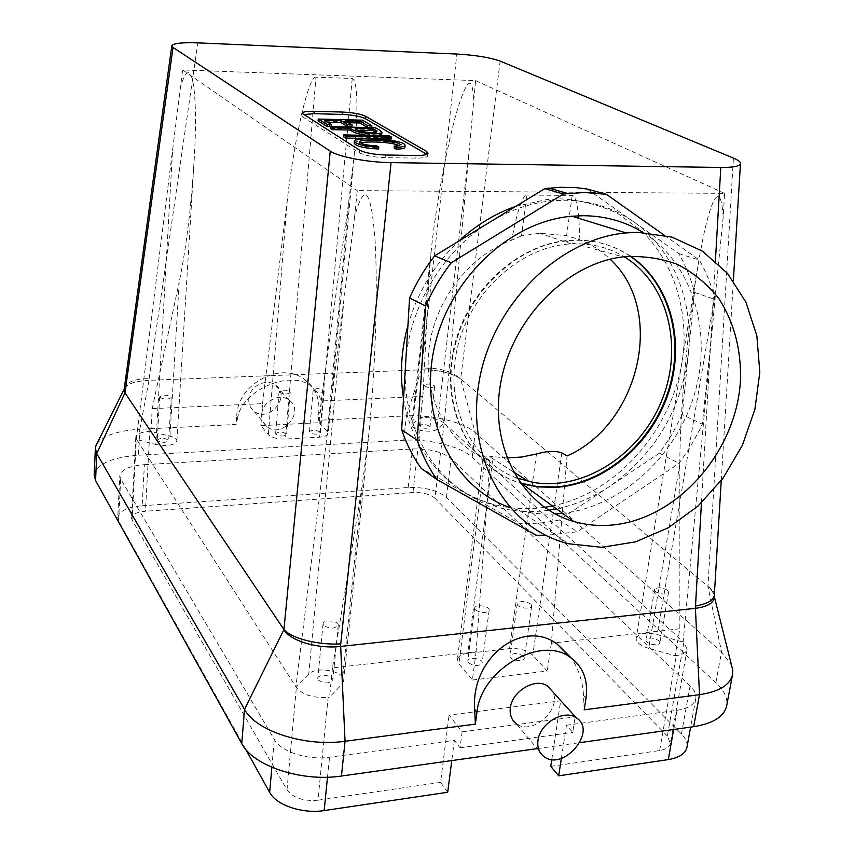 <?xml version="1.0" encoding="UTF-8"?>
<svg xmlns="http://www.w3.org/2000/svg" width="854" height="854" viewBox="0 0 854 854"><rect width="100%" height="100%" fill="white"/><g stroke="black" fill="none" stroke-linecap="round" stroke-linejoin="round"><path stroke-width="0.64" stroke-dasharray="4.27 3.2" d="M697.899 266.149C687.534 327.626 679.656 415.556 679.837 464.373L679.859 628.768L675.14 655.733L648.73 648.378C640.276 645.699 636.091 642.304 636.177 638.216L697.899 266.149C708.895 198.971 720.733 175.988 723.189 217.14L724.576 193.356L357.25 190.613L354.613 216.831C364.306 181.229 371.106 188.894 375.034 239.846C378.087 289.463 375.322 370.999 368.747 434.921L362.192 485.745L332.473 667.881L476.105 651.709L490.047 460.797C450.57 446.311 424.257 401.786 428.623 352.499C432.861 303.255 467.907 256.072 511.717 240.198C517.225 210.778 522.242 195.737 526.769 195.096L521.516 235.853L539.739 233.249L566.618 235.661L579.866 239.835C591.256 244.265 601.344 250.724 610.13 259.232M679.859 628.768L551.342 643.243L567.067 455.951M579.866 239.835C579.055 210.938 576.493 196.132 572.191 195.395L526.769 195.096M490.047 460.797L483.215 455.887L493.025 456.687L467.661 653.342C461.534 654.164 458.107 656.214 457.381 659.501L483.215 455.887M476.105 651.709L472.401 680.03L458.886 663.782L457.381 659.501M516.926 478.037C471.643 461.758 444.336 406.152 457.039 349.467C469.369 292.741 520.086 246.368 571.027 243.892L575.98 243.732C593.562 243.742 609.607 248.066 624.093 256.712M506.892 457.925L493.025 456.687M521.516 235.853L511.717 240.198M462.121 731.878L575.148 716.848L560.672 700.824L449.076 715.129L462.121 731.878L460.05 747.784L454.371 740.354L329.527 757.21C307.696 760.466 280.955 751.723 274.305 739.425L120.67 478.998L119.816 475.774L117.735 517.545C119.154 511.076 127.289 507.137 142.138 505.739L144.39 464.672C129.413 465.921 121.225 469.615 119.816 475.774M561.366 758.352L566.448 725.238L572.746 732.337L575.148 716.848M551.801 759.462L560.672 700.824M714.328 594.992L711.318 589.452L707.955 586.463L712.332 591.214L714.147 595.943C714.318 602.486 708.083 606.607 695.423 608.326M587.018 189.012L633.732 221.88C673.336 249.496 693.843 301.643 688.324 354.068C681.15 410.133 654.986 454.2 609.809 486.278L559.349 519.958L577.24 531.743L545.984 535.458M559.349 519.958C545.791 523 532.245 524.089 518.72 523.214L470.821 496.27C428.751 473.169 401.839 421.3 405.575 364.53C408.522 307.888 442.607 250.446 490.196 221.955C509.881 210.073 530.313 203.038 551.481 200.861L565.092 200.22C590.712 200.594 613.599 207.821 633.732 221.88L678.802 253.617C685.719 265.637 690.939 278.564 694.483 292.399L682.271 414.692L702.319 424.16L699.522 430.074L690.043 447.25L679.015 463.391L577.24 531.743M394.164 147.945C397.921 147.806 399.843 147.379 399.928 146.696L398.861 145.554M360.303 142.917L359.192 143.728C360.655 145.959 366.473 147.315 376.646 147.795L378.6 148.991M376.827 145.863L376.646 147.795M354.175 143.109C355.723 138.209 404.796 141.209 404.892 147.347M375.344 127.705L375.173 129.541C378.696 131.377 380.895 132.957 381.759 134.281M377.094 135.615L367.679 135.412M330.295 128.506L375.173 129.541M362.459 120.168L362.288 121.973L371.671 127.492M318.094 120.873L362.288 121.973M324.381 120.265L324.221 122.101L331.512 126.627M327.466 122.175L324.221 122.101M345.283 120.788L345.112 122.613L351.901 126.702M348.443 122.688L345.112 122.613M343.554 136.789L389.168 137.75L391.271 138.978M426.861 154.328L427.801 155.759C427.246 157.36 423.242 158.15 415.802 158.118L385.143 157.627C373.411 157.168 364.807 155.545 359.342 152.781L302.86 116.977L301.868 115.706L303.159 114.617M358.552 130.256L355.018 130.182C355.381 132.914 372.835 135.967 376.742 133.523L375.653 132.327M460.05 747.784L572.746 732.337M447.699 792.266L440.557 782.381L449.076 715.129M454.371 740.354L451.777 760.572M283.934 629.59C290.84 640.788 318.126 649.061 340.404 646.467M472.401 680.03L547.243 671.063L532.757 655.264C527.131 650.268 519.403 648.047 509.56 648.624L467.661 653.342M523.566 656.331L524.292 658.199C523.972 662.608 509.027 660.249 510.041 655.957C513.233 652.669 517.737 652.787 523.566 656.331M468.387 662.683C474.237 666.333 478.838 666.43 482.158 662.982C483.129 658.551 468.045 656.384 467.757 660.911L468.387 662.683M551.342 643.243L547.243 671.063M440.557 782.381L317.966 800.198L328.139 697.323L329.569 697.152L341.984 684.257L343.628 681.012C345.56 671.361 316.322 665.618 308.742 674.116L295.89 686.755L344.162 297.726L308.742 674.116M332.473 667.881L329.569 697.152M687.128 649.275L670.39 743.514L667.326 736.031L683.873 642.379L687.128 649.275C686.306 652.605 682.698 654.708 676.325 655.584L675.14 655.733M670.39 743.514C669.515 747.165 665.939 749.502 659.662 750.538L550.755 766.369M630.423 256.157C612.98 244.564 593.274 239.312 571.305 240.422L565.081 240.988C512.624 246.955 462.847 297.341 452.972 355.712C442.714 414.083 473.265 468.921 520.417 483.247M630.103 256.179C612.585 244.415 592.772 239.099 570.653 240.209C517.278 242.995 464.448 292.634 452.994 352.211C441.102 411.767 471.963 468.622 520.235 482.99M518.72 523.214L535.981 535.18M548.727 510.212C531.231 512.72 514.151 511.727 497.508 507.233L470.821 496.27L421.193 468.366M642.998 232.416C692.69 263.139 712.973 331.811 694.483 394.068C676.122 456.41 621.499 506.603 562.626 513.339M555.185 513.959C542.952 514.588 531.007 513.403 519.36 510.404L509.763 507.457M664.038 235.074L699.362 260.043C706.333 272.287 711.585 285.46 715.129 299.551L702.319 424.16M682.271 414.692L671.906 434.59L659.427 453.154L679.015 463.391M659.427 453.154L609.809 486.278C593.05 497.423 575.276 504.949 556.456 508.867M515.677 206.401L546.923 199.505L560.47 198.865C581.008 200.124 600.234 205.088 618.157 213.746L641.984 231.146C670.294 259.104 685.207 299.946 684.022 342.956C680.67 418.994 622.651 491.573 552.474 505.963M544.478 507.361C527.025 509.859 509.987 508.856 493.366 504.372C448.169 492.384 411.927 451.435 403.536 398.508M407.924 325.395C417.371 292.463 434.323 264.377 458.779 241.127M694.483 292.399L715.129 299.551M355.189 128.324L355.018 130.182M673.667 729.487L677.073 710.304L566.448 725.238M94.186 475.144C96.801 464 111.543 457.37 138.423 455.235L403.718 440.28C428.943 438.657 460.914 446.471 472.166 457.274L715.855 682.602C724.181 690.384 727.8 698.081 726.69 705.692M537.187 748.616L579.877 742.628M677.073 710.304C688.068 708.606 694.302 704.731 695.786 698.689C696.49 694.526 694.59 690.267 690.075 685.911L451.093 458.577C442.297 451.83 429.423 448.617 412.482 448.937L144.39 464.672M584.2 709.823L583.506 695.508C582.706 681.193 578.574 668.65 571.112 657.868M421.481 369.835L421.31 369.846C438.508 369.793 451.627 372.835 460.658 378.973L460.658 378.984C451.851 371.084 438.839 367.498 421.62 368.213L421.481 369.835C436.821 369.665 449.311 372.248 458.929 377.575L460.658 378.973L475.24 432.615L721.545 651.933L707.945 586.452L733.426 158.107M714.339 594.822C714.264 591.929 712.129 589.143 707.945 586.452L460.658 378.984L500.145 61.093M142.138 505.739L408.169 487.506C424.993 487.068 437.75 490.356 446.428 497.391L681.428 734.034C685.762 738.464 687.619 742.82 686.99 747.111M245.642 749.214L118.578 520.919L117.735 517.545M124.246 388.623C126.243 382.154 134.537 378.813 149.13 378.589L148.82 380.34C135.69 381.033 127.524 383.627 124.31 388.122M543.806 756.495L516.147 723.551C531.775 736.532 562.925 708.703 552.324 691.313M472.166 457.274L475.24 432.615C463.882 422.122 431.729 414.436 406.397 415.898L421.31 369.846L149.023 380.329L139.81 429.274L236.11 424.438L237.903 416.901L236.771 415.503L236.11 424.438M148.82 380.34L149.023 380.329C135.081 381.108 126.851 383.937 124.31 388.826L123.777 389.883M667.326 736.031L434.921 498.213L444.197 423.285L475.582 80.618L182.649 69.953L172.625 149.61L155.812 444.507L136.587 439.447L296.381 687.502C302.722 694.964 313.311 698.23 328.139 697.323M182.649 69.953L357.25 190.613M354.613 216.831L344.162 297.726M317.966 800.198C303.448 801.372 293.125 797.935 286.997 789.907L132.039 519.947L136.32 439.031L172.625 149.61M473.49 98.295C472.198 73.839 466.369 79.219 455.983 114.436C446.418 148.788 436.223 204.811 431.548 247.254L428.921 278.34L412.792 423.499L411.831 424.961C410.528 429.829 432.22 433.651 436.725 429.338L444.197 423.285L683.157 641.728L715.823 290.456L657.185 634.575L683.873 642.379M124.972 392.829L124.31 388.826M96.886 443.813C103.323 435.529 117.628 430.683 139.81 429.274L138.423 455.235M279.375 392.285C283.848 394.452 287.456 394.527 290.211 392.53C286.731 389.776 283.026 389.467 279.098 391.602L279.375 392.285M275.917 434.312L275.639 433.586C279.546 431.302 283.218 431.601 286.656 434.483C283.912 436.629 280.336 436.565 275.917 434.312M159.858 397.388C164.395 399.683 168.185 399.715 171.227 397.484C167.555 394.687 163.701 394.473 159.677 396.832L159.858 397.388M157.382 440.6L157.2 440.013C161.203 437.483 165.014 437.686 168.654 440.621C165.623 443.002 161.865 442.991 157.382 440.6M136.32 439.031L135.786 437.216C136.565 433.896 141.262 431.91 149.866 431.27L169.957 436.17C174.504 437.429 176.81 439.073 176.885 441.091C174.269 445.35 167.245 446.493 155.812 444.507M132.039 519.947L131.537 517.962C132.327 514.289 136.95 512.048 145.415 511.236L149.866 431.27M179.948 88.965C191.488 47.632 198.822 89.499 193.933 163.648C190.869 209.796 185.948 249.283 179.191 282.087L169.957 436.17M150.945 431.217L152.215 408.65L179.191 282.087M152.215 408.65L262.541 403.654L260.812 425.644L268.348 434.707C271.668 437.718 277.358 439.169 285.428 439.052L319.364 437.205C324.766 436.8 327.701 435.551 328.192 433.469L354.218 154.948C358.37 107.188 357.719 81.696 352.243 78.483L315.991 77.18L285.428 439.052M262.541 403.654L287.403 198.843C294.865 135.701 308.796 75.472 315.991 77.18M318.211 679.987C324.21 683.958 329.078 683.926 332.814 679.901C333.69 675.076 317.944 673.582 317.784 678.482L318.211 679.987M434.921 498.213C429.978 494.167 422.666 492.267 412.973 492.523L145.415 511.236M443.781 422.901C438.721 419.175 431.27 417.371 421.438 417.489L412.792 423.499M260.812 425.644L319.236 422.677L321.221 400.985L422.869 396.373L420.488 417.531M321.221 400.985L349.072 199.163L354.218 154.948M422.869 396.373L428.921 278.34M475.582 80.618L724.576 193.356M715.855 682.602L721.545 651.933L731.536 665.255M403.718 440.28L406.397 415.898L318.062 420.328L320.122 412.93C323.079 401.081 319.652 391.837 309.874 385.207C288.588 370.241 242.728 390.406 237.903 416.901M530.953 604.162C525.029 600.757 520.47 600.618 517.278 603.725C516.286 607.792 531.423 610.13 531.7 605.945L530.953 604.162M723.189 217.14L715.823 290.456M636.177 638.216C638.621 633.305 645.624 632.088 657.185 634.575M658.946 640.724L659.896 642.774C659.501 646.83 645.026 643.991 646.094 640.084C648.976 637.244 653.257 637.468 658.946 640.724M667.582 590.274C661.797 587.136 657.463 586.901 654.591 589.57C653.545 593.274 668.202 596.06 668.554 592.228L667.582 590.274M323.485 625.245L323.047 623.815C323.186 619.161 339.113 620.687 338.259 625.256C334.501 629.056 329.58 629.056 323.485 625.245M475.23 609.82L474.578 608.133C474.835 603.842 490.1 605.998 489.15 610.204C485.819 613.45 481.176 613.321 475.23 609.82M389.349 135.882L389.168 137.75M678.802 253.617L699.362 260.043M320.036 431.964C315.628 429.754 312.094 429.679 309.447 431.761C312.831 434.622 316.46 434.953 320.346 432.732L320.036 431.964M319.236 422.677L327.402 431.58L328.192 433.469M429.583 426.146C425.249 424.054 421.865 423.947 419.442 425.804C422.666 428.612 426.189 429.018 430.01 427.021L429.583 426.146M236.771 415.503C237.732 384.183 280.155 361.317 303.832 378.888C314.742 386.702 319.748 397.59 318.852 411.575L318.062 420.328M261.751 414.307C261.473 419.399 263.181 423.477 266.886 426.552C282.108 439.511 305.753 411.094 288.951 400.014C279.557 392.552 262.199 401.615 261.751 414.307M248.781 398.999C248.525 403.995 250.211 407.998 253.862 411.03C268.839 423.819 291.972 396.01 275.436 385.069C266.192 377.714 249.187 386.542 248.781 398.999M323.847 390.385L324.168 391.111C320.261 393.182 316.599 392.84 313.172 390.107C315.831 388.175 319.396 388.26 323.847 390.385M434.227 385.666L434.665 386.499C430.832 388.356 427.278 387.94 424.011 385.271C426.434 383.531 429.84 383.659 434.227 385.666M485.136 457.648L458.886 663.782M327.509 777.204L329.527 757.21M271.86 767.298L274.305 739.425M302.86 116.977L303.063 114.553M359.342 152.781L359.587 150.165M385.143 157.627L385.41 155.001M415.802 158.118L416.079 155.513M536.461 453.997L509.56 648.624M561.804 452.887L532.757 655.264M659.662 750.538L676.325 655.584M572.191 195.395L566.618 235.661M701.444 502.867L715.396 261.046M681.428 734.034L690.075 685.911M118.578 520.919L120.67 478.998M149.13 378.589L197.84 42.871M421.62 368.213L456.869 54.037M408.169 487.506L412.482 448.937M446.428 497.391L451.093 458.577M468.675 154.659L436.725 429.338M287.403 198.843L268.348 434.707M286.997 789.907L296.381 687.502M412.973 492.523L421.438 417.489M362.192 485.745L341.984 684.257M583.506 695.508L586.025 698.209M679.837 464.373L648.73 648.378M352.243 78.483L319.364 437.205M349.072 199.163L327.402 431.58M320.122 412.93L318.852 411.575M571.027 243.892L539.739 233.249M513.265 471.782L488.445 455.972M399.928 146.696L400.12 144.785M359.192 143.728L359.374 141.807M302.06 113.294L301.868 115.706M428.089 153.176L427.801 155.759M570.653 240.209L571.305 240.422M493.366 504.372L497.508 507.233M546.923 199.505L551.481 200.861M376.742 133.523L376.924 131.665M711.318 589.452L709.973 588.15M695.786 698.689L690.619 727.117M721.256 480.567L733.362 280.827M458.929 377.575L459.495 378.002M411.831 424.961L431.548 247.254M279.098 391.602L275.639 433.586M290.211 392.53L286.656 434.483M159.677 396.832L157.2 440.013M171.227 397.484L168.654 440.621M135.786 437.216L131.537 517.962M176.885 441.091L193.933 163.648M343.628 681.012L368.747 434.921M714.147 595.943L714.478 597.266M517.278 603.725L510.041 655.957M531.7 605.945L524.292 658.199M654.591 589.57L646.094 640.084M668.554 592.228L659.896 642.774M323.047 623.815L317.784 678.482M338.259 625.256L332.814 679.901M474.578 608.133L467.757 660.911M489.15 610.204L482.158 662.982M519.36 510.404L568.529 543.752M565.081 240.988L622.929 256.851M288.951 400.014L275.436 385.069M266.886 426.552L253.862 411.03M303.832 378.888L309.874 385.207M313.172 390.107L309.447 431.761M324.168 391.111L320.346 432.732M424.011 385.271L419.442 425.804M434.665 386.499L430.01 427.021"/><path stroke-width="1.28" d="M610.13 259.232C666.195 310.365 639.785 424.203 567.067 455.951L561.804 452.887C555.388 450.634 546.944 451.008 536.461 453.997L521.655 457.039L506.892 457.925M624.093 256.712C668.308 283.272 683.723 347.034 661.711 400.643C640.073 454.403 584.414 490.858 533.675 482.467L516.926 478.037M245.642 749.214L269.661 792.363C276.173 805.151 302.562 814.097 324.157 810.574L327.509 777.204M124.31 388.122L124.972 392.829L283.923 629.579C291.129 638.312 318.606 645.325 340.746 643.895L340.404 646.467C318.307 649.083 290.147 641.066 283.934 629.59L330.242 151.115C338.248 156.784 367.69 162.409 391.068 162.623L720.797 167.459C733.063 167.533 739.617 166.274 740.461 163.68C740.674 162.014 738.326 160.157 733.426 158.107L500.145 61.093C489.886 57.485 475.464 55.136 456.869 54.037L197.84 42.871C181.806 42.326 173.127 43.319 171.803 45.838L173.031 47.44L330.242 151.115M686.99 747.111L686.947 747.346C685.42 753.666 679.208 757.744 668.308 759.59L558.687 775.827L561.366 758.352M558.687 775.827L550.755 766.369L551.801 759.462M731.536 665.255L732.721 669.984L732.519 674.809C729.967 685.089 718.961 691.708 699.501 694.665L695.423 608.326C708.393 606.618 714.734 602.412 714.446 595.718L714.296 595.473C713.346 600.426 707.08 603.938 695.498 606.02L695.199 608.358L340.671 646.435L345.048 741.261L475.358 724.128L474.664 709.396L476.948 712.215C480.685 670.443 539.386 635.536 569.116 656.545C582.823 665.81 588.459 679.699 586.025 698.209L584.2 709.823L699.501 694.665L693.661 726.69C713.026 723.573 724.011 716.709 726.615 706.109L726.69 705.692M714.446 595.718L714.328 594.992M545.984 535.458L535.981 535.18L437.002 479.606L421.193 468.366C412.962 456.783 406.451 443.909 401.658 429.743L409.568 298.089C416.229 282.952 424.577 268.871 434.633 255.858L544.756 188.659L563.416 193.997L584.414 192.481L606.372 194.296L664.038 235.074M544.756 188.659L559.904 187.282L576.311 187.666L587.018 189.012L606.372 194.296M434.633 255.858L451.232 262.786L563.416 193.997M398.861 145.554C391.57 141.743 366.366 141.188 360.303 142.917M394.356 146.034L394.164 147.945L396.117 149.119L396.32 147.198L394.356 146.034C398.113 145.885 400.035 145.468 400.12 144.785C398.338 140.056 360.826 138.519 359.374 141.807C360.836 144.027 366.654 145.383 376.827 145.863L378.781 147.059L378.6 148.991C364.103 148.276 355.969 146.322 354.175 143.109L354.357 141.198C355.894 136.32 404.988 139.33 405.084 145.436C404.945 146.536 402.031 147.123 396.32 147.198M405.084 145.436L404.892 147.347C404.753 148.447 401.828 149.034 396.117 149.119M378.781 147.059C364.284 146.344 356.15 144.39 354.357 141.198M391.452 137.11L345.721 136.138L343.724 134.9L389.349 135.882L391.452 137.11L391.271 138.978L345.55 138.038L343.554 136.789L343.724 134.9M381.941 132.423C378.194 136.032 351.079 131.943 350.813 128.228L332.302 127.79L330.466 126.648L375.344 127.705C378.877 129.53 381.076 131.11 381.941 132.423L381.759 134.281L377.094 135.615M367.679 135.412C358.499 134.217 352.819 132.434 350.642 130.075L332.142 129.659L330.295 128.506L330.466 126.648M350.813 128.228L350.642 130.075M332.302 127.79L332.142 129.659M360.078 121.161L345.283 120.788L352.072 124.865L347.738 124.759L340.981 120.681L324.381 120.265L331.683 124.78L327.296 124.673L318.254 119.058L362.459 120.168L371.853 125.655L367.551 125.559L360.078 121.161L359.908 122.976L348.443 122.688M367.551 125.559L367.38 127.385L359.908 122.976M371.853 125.655L371.671 127.492L367.38 127.385M318.254 119.058L318.094 120.873L327.125 126.52L327.296 124.673M331.683 124.78L331.512 126.627L327.125 126.52M340.981 120.681L340.81 122.506L327.466 122.175M347.738 124.759L347.567 126.595L340.81 122.506M352.072 124.865L351.901 126.702L347.567 126.595M303.159 114.617L314.005 113.678L342.134 114.425C352.627 114.916 360.335 116.293 365.234 118.589L426.861 154.328M314.208 111.287L342.347 112.055C352.851 112.547 360.559 113.924 365.459 116.208L426.52 151.35L428.089 153.176C427.523 154.766 423.531 155.545 416.079 155.513L385.41 155.001C373.668 154.531 365.064 152.919 359.587 150.165L302.06 113.294C302.658 111.831 306.703 111.159 314.208 111.287L314.005 113.678M375.653 132.327L372.792 130.577L358.552 130.256M451.777 760.572L447.699 792.266L324.157 810.574M124.972 392.829L96.748 453.591L244.522 709.343C255.784 731.035 305.091 747.111 345.048 741.261L341.44 776.03L537.187 748.616M123.777 389.883L95.883 445.841L95.37 448.35L96.748 453.591L95.552 480.546L241.767 743.61C252.891 765.878 301.761 782.211 341.44 776.03M520.417 483.247L537.657 486.919L556.466 487.335C605.294 483.791 651.976 443.664 668.735 392.21C685.613 340.81 670.422 283.144 630.423 256.157M520.235 482.99L537.049 486.534L555.858 486.951C604.579 483.428 651.175 443.45 667.977 392.125C684.897 340.874 669.899 283.293 630.103 256.179M509.763 507.457C454.179 488.136 419.399 420.819 433.693 350.556C447.549 280.283 509.037 221.389 571.956 216.211L583.229 215.71C605.155 215.891 625.085 221.464 642.998 232.416M562.626 513.339L555.185 513.959M437.002 479.606C428.665 467.821 422.068 454.712 417.232 440.28L425.612 305.945C432.423 290.467 440.963 276.088 451.232 262.786M556.456 508.867L548.727 510.212M552.474 505.963L544.478 507.361M403.536 398.508C399.693 374.575 401.156 350.204 407.924 325.395M458.779 241.127C475.988 225.168 494.946 213.596 515.677 206.401M372.974 128.74L355.189 128.324C355.563 131.057 373.017 134.099 376.924 131.665L372.974 128.74L372.792 130.577M579.877 742.628L693.661 726.69M95.552 480.546L94.186 475.144L95.37 448.35M571.112 657.868L557.235 644.119C522.797 618.018 470.597 657.9 474.664 709.396M721.256 480.567L714.339 594.822M124.246 388.623L124.983 392.829L173.031 47.44M476.948 712.215L475.358 724.128M552.324 691.313L547.617 686.104C535.81 677.19 511.973 691.057 510.329 707.923C509.55 714.691 511.482 719.901 516.147 723.551M95.883 445.841L96.886 443.813M537.967 740.567C537.113 747.506 539.055 752.812 543.806 756.495C563.245 772.069 597.949 730.853 576.311 717.851C564.302 708.841 539.771 723.274 537.967 740.567M345.721 136.138L345.55 138.038M401.658 429.743L417.232 440.28M409.568 298.089L425.612 305.945M611.186 525.114C676.646 519.894 736.255 452.545 740.45 380.873C741.389 349.959 734.194 322.534 718.865 298.569C707.39 284.158 693.597 272.768 677.457 264.398C660.302 258.079 642.133 255.559 622.929 256.851C565.999 263.619 511.407 319.588 500.561 383.777C489.289 447.955 522.733 507.233 573.877 521.516C585.929 524.954 598.366 526.149 611.186 525.114M637.874 232.32L671.981 237.102L702.436 251.172L727.523 273.397L745.948 302.231L756.857 335.825L759.825 372.205L754.883 409.365L742.393 445.297L723.071 478.133L697.942 506.134L668.287 527.783L635.654 541.831L601.771 547.329L568.529 543.752C507.201 528.904 465.708 458.972 479.009 382.133C491.733 305.284 558.281 238.757 626.099 232.918L637.874 232.32M269.661 792.363L271.86 767.298M340.746 643.895L391.068 162.623M342.134 114.425L342.347 112.055M426.242 153.923L426.52 151.35M365.234 118.589L365.459 116.208M283.934 629.59L244.522 709.343L241.767 743.61M668.308 759.59L673.667 729.487M695.498 606.02L701.444 502.867M715.396 261.046L720.797 167.459M528.445 481.442L513.265 471.782M567.558 193.452L548.823 188.126M526.843 484.762L527.441 485.147M690.619 727.117L686.947 747.346M733.362 280.827L740.461 163.68M124.268 388.474L171.803 45.838M569.116 656.545L557.235 644.119M732.519 674.809L726.615 706.109M714.478 597.266L732.721 669.984M547.617 686.104L576.311 717.851M571.956 216.211L626.099 232.918M521.762 483.652L573.877 521.516"/></g></svg>
